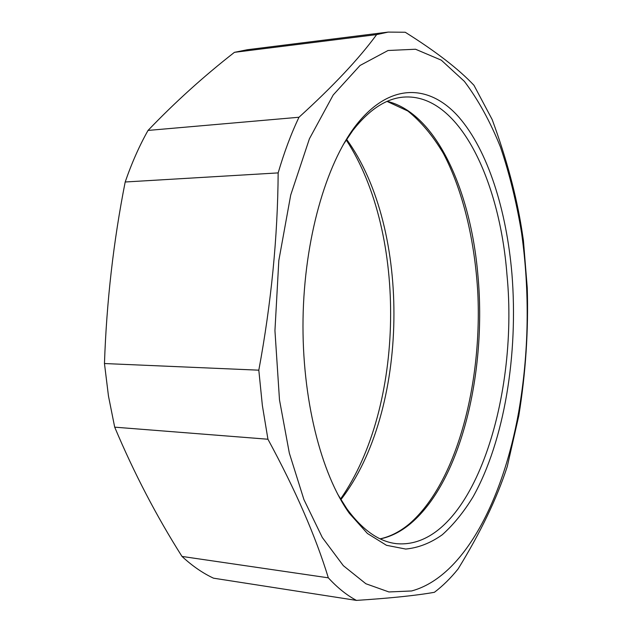<?xml version="1.0" encoding="UTF-8"?>
<svg xmlns="http://www.w3.org/2000/svg" width="632" height="632" viewBox="0 0 632 632"><rect width="100%" height="100%" fill="white"/><g stroke="black" fill="none" stroke-linecap="round" stroke-linejoin="round"><path stroke-width="0.95" d="M258.812 370.178L262.367 405.491L267.936 439.232L114.692 427.161L108.467 396.043L104.462 363.534L258.812 370.178C271.262 303.005 277.717 237.245 278.159 172.899L125.191 181.992C131.74 163.024 139.356 145.834 148.03 130.429L298.983 117.252C291.099 133.818 284.155 152.359 278.159 172.899M521.526 232.592C516.518 202.295 509.503 173.8 500.473 147.082C490.313 121.771 478.29 99.864 464.386 81.37L441.294 60.159L415.548 49.241L388.04 50.497L360.05 65.467L333.206 94.974L309.427 138.756L290.712 195.051L278.815 260.566L274.944 330.623L279.486 399.874L289.33 453.112L303.929 499.612L322.304 537.5L343.326 565.672L365.873 583.747L388.917 591.955L411.582 590.967C463.943 576.858 502.985 499.865 518.682 411.993C528.976 352.34 529.924 292.537 521.526 232.592L521.724 229.305C516.281 194.933 506.437 158.348 492.178 119.567L473.968 85.296C458.666 69.07 435.756 51.389 405.246 32.256L388.198 32.09L376.64 34.602L234.44 52.33L247.444 49.715L388.198 32.09M518.682 411.993L518.793 415.824C525.713 372.967 528.534 330.331 527.254 287.923L523.422 240.437L521.724 229.305M356.456 600.4L213.505 578.177C202.714 573.145 192.215 565.893 181.992 556.429L328.332 577.83C337.472 587.768 346.85 595.289 356.456 600.4C390.734 598.156 416.717 595.455 434.405 592.295C442.787 585.951 450.687 578.162 458.113 568.934C480.565 532.46 496.942 498.356 507.235 466.613L518.793 415.824M328.332 577.83C315.581 536.141 295.452 489.942 267.936 439.232M114.692 427.161C134.016 473.02 156.452 516.115 181.992 556.429M125.191 181.992C113.46 241.392 106.555 301.906 104.462 363.534M234.44 52.33C203.725 76.298 174.922 102.329 148.03 130.429M298.983 117.252C333.183 86.165 359.071 58.618 376.64 34.602M343.271 144.617L352.806 130.492C369.08 109.715 385.939 98.584 403.366 97.115C458.627 92.691 499.714 179.867 506.975 274.794C519.322 400.08 470.769 550.654 396.28 543.646C378.908 541.624 362.413 529.971 346.81 508.689L337.725 494.264M340.877 499.659C409.157 411.598 412.048 229.511 346.589 139.332M511.944 273.988C506.501 210.164 487.959 150.677 458.848 117.133C429.847 84.19 389.731 81.678 355.492 125.95C325.946 164.47 304.316 239.196 303.036 318.844C301.788 398.5 321.032 473.874 349.346 513.318L367.405 533.463L386.46 545.298L405.728 549.058C418.447 547.81 430.637 543.046 442.282 534.751C453.476 524.718 463.746 512.07 473.084 496.815C504.557 440.559 518.382 353.92 511.944 273.988M346.21 139.909C407.687 233.911 404.938 407.055 340.514 499.067M380.282 538.906C391.121 536.631 401.375 531.386 411.053 523.185C461.463 480.233 486.885 371.166 477.887 274.967C470.761 190.825 436.372 113.207 387.219 101.349M387.068 101.42L407.838 111.019C420.983 121.589 432.833 135.722 443.388 153.426C463.169 191.196 474.94 241.163 477.847 293.635C482.05 385.346 456.249 483.132 409.583 523.675C400.175 531.575 390.363 536.623 380.132 538.835M346.81 508.689L349.346 513.318M352.806 130.492L355.492 125.95"/></g></svg>

